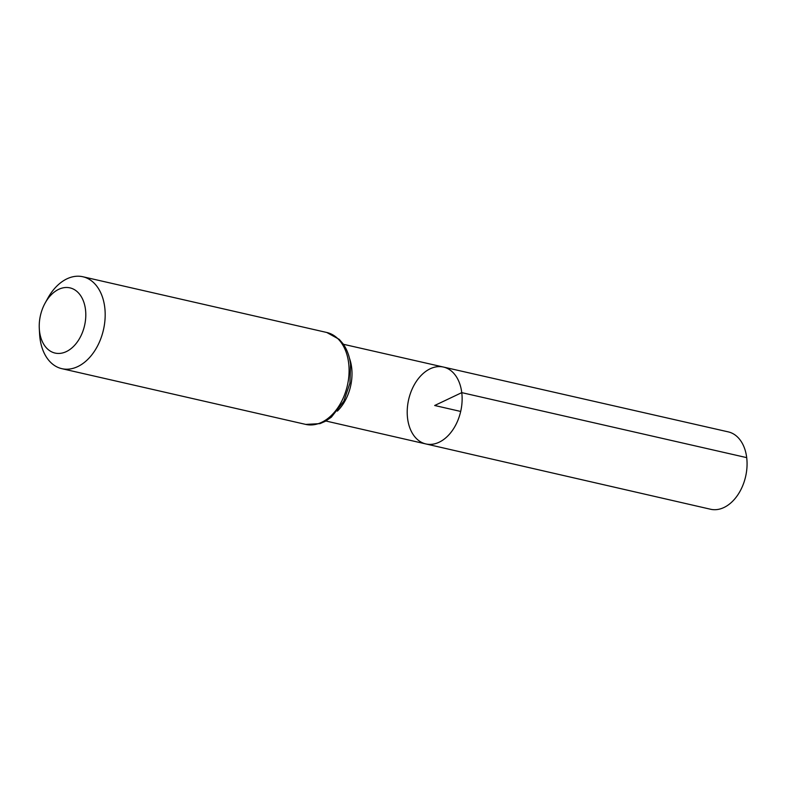 <?xml version="1.0" encoding="UTF-8"?>
<svg xmlns="http://www.w3.org/2000/svg" width="786" height="786" viewBox="0 0 786 786"><rect width="100%" height="100%" fill="white"/><g stroke="black" fill="none" stroke-linecap="round" stroke-linejoin="round"><path stroke-width="1.18" d="M461.765 392.636A39.438 26.695 102.9 0 1 425.874 443.943A39.438 26.695 102.9 0 1 408.651 399.553A39.438 26.695 102.9 0 1 443.442 367.052A39.438 26.695 102.9 0 1 461.765 392.636A39.438 26.695 102.9 0 1 425.874 443.943L710.583 509.249A39.683 26.862 102.9 0 0 746.7 457.629A39.683 26.862 102.9 0 0 728.258 431.878L443.442 367.052A39.438 26.695 102.9 0 1 461.765 392.636M85.487 309.556A33.434 22.627 102.9 0 1 65.336 352.04A33.434 22.627 102.9 0 1 39.3 328.636A33.434 22.627 102.9 0 1 45.156 303.023A33.434 22.627 102.9 0 1 69.001 287.686A33.434 22.627 102.9 0 1 85.487 309.556M45.156 303.023L47.877 298.11A47.15 31.912 102.9 0 1 82.854 276.751A47.15 31.912 102.9 0 1 104.744 307.336A47.15 31.912 102.9 0 1 61.848 368.673A47.15 31.912 102.9 0 1 39.614 334.237L39.3 328.636M460.694 411.451L434.678 405.497L461.765 392.636L746.7 457.629M349.456 358.2A39.339 26.626 102.9 0 1 351.637 367.524A39.339 26.626 102.9 0 1 337.361 411.098M348.65 363.063A47.15 31.912 102.9 0 1 305.754 424.411L319.981 423.625L325.227 421.355L331.378 417.16L343.855 401.165L349.937 383.136L350.576 364.35C349.574 356.323 347.048 349.436 342.971 343.688L339.238 339.365L326.76 332.478A47.15 31.912 102.9 0 1 348.65 363.063M325.856 421.001L425.874 443.943M343.394 344.278L443.442 367.052M61.848 368.673L305.754 424.411M82.854 276.751L326.76 332.478"/></g></svg>
